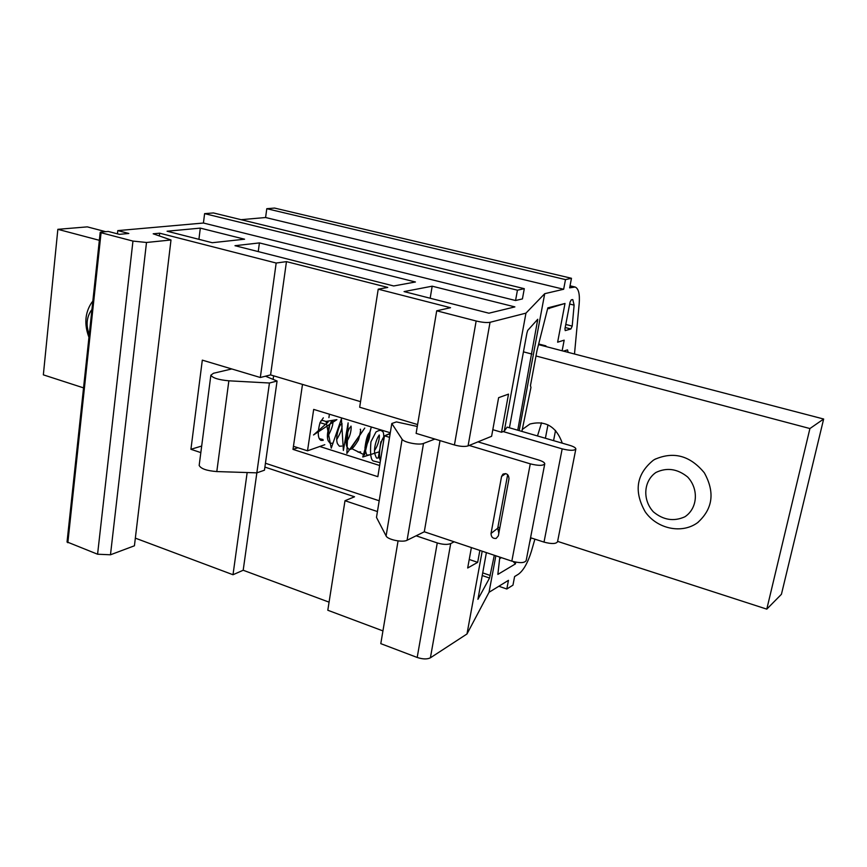 <?xml version="1.0" encoding="UTF-8"?>
<svg xmlns="http://www.w3.org/2000/svg" width="867" height="867" viewBox="0 0 867 867"><rect width="100%" height="100%" fill="white"/><g stroke="black" fill="none" stroke-linecap="round" stroke-linejoin="round"><path stroke-width="1.3" d="M117.435 233.841L117.782 230.611L128.825 233.472L119.375 234.339L108.277 231.446L100.735 232.118L100.204 232.334L101.071 232.735L132.954 241.08L146.501 242.478L170.994 239.986L153.188 233.797L159.658 233.19L276.172 263.037L286.468 261.628L387.766 287.432L378.218 289.177L450.537 307.709L436.708 310.798L476.156 320.996C482.139 322.405 486.777 322.838 490.039 322.296L525.955 313.139L544.714 293.685L563.658 289.253L265.595 217.519L241.113 219.687M524.297 288.678L522.422 298.909L515.562 300.513L517.436 290.185L524.297 288.678L213.423 212.946L204.601 213.64L203.431 223.025L117.782 230.611M265.595 217.519L266.787 208.698L274.579 208.069L571.472 278.285L565.49 279.597L563.658 289.253M515.757 562.163L515.432 563.897L497.853 574.409L499.815 557.113M521.891 431.408L530.951 387.43L530.452 385.587L536.987 350.658L547.836 307.861L565.002 303.472L557.633 342.194L564.179 340.167L562.141 350.788M568.167 352.349L567.538 349.889L563.42 351.113M547.966 424.83L545.397 438.258M571.472 278.285L569.652 287.855L575.157 287.02C578.582 288.548 579.925 294.086 579.189 303.656L574.496 354.007M398.061 540.921L380.797 643.65L417.19 657.457C422.738 659.278 427.138 659.397 430.4 657.815L466.988 633.972L489.042 592.291L495.848 555.78M519.181 430.628L544.714 293.685M489.042 592.291L508.452 580.348L506.816 589.007L498.839 586.255M534.896 539.155L531.471 551.054C527.862 562.726 523.516 570.443 518.412 574.214L514.597 576.566L512.961 585.16L506.816 589.007M555.541 430.433L553.569 440.642M565.186 327.531L570.898 328.972L565.208 330.609L564.959 328.734L570.031 302.182L571.277 299.819L572.664 299.581M569.673 304.035L574.117 305.13L572.784 299.603M574.117 305.13L572.198 326.09L570.898 328.972M530.972 537.876L529.65 542.46M557.633 342.194L564.179 340.167M492.814 429.685L501.527 432.243L504.269 431.127L525.955 313.139M436.708 310.798L416.117 433.381L454.427 444.966C460.258 446.527 464.799 446.841 468.072 445.909L491.611 436.285L498.623 397.671L508.517 394.117L501.527 432.243M234.99 245.697L393.705 285.969L415.434 281.992L259.417 242.912L234.99 245.697M479.863 550.426L477.674 562.347L467.681 568.004L471.388 547.586M454.145 541.799L450.699 543.598C447.437 544.844 442.95 544.617 437.261 542.937L416.138 535.806M466.988 633.972L482.193 551.206M469.231 559.475L477.674 562.347M276.172 263.037L260.317 377.503L202.314 360.141L190.924 449.301L200.83 452.607M159.333 235.932L159.658 233.19M135.35 538.147L233.006 574.734L247.16 472.548M260.317 377.503L270.58 374.912L286.468 261.628M233.006 574.734L243.194 570.248L256.849 472.851L216.804 471.572C206.714 470.792 200.83 468.733 199.172 465.416L199.247 464.831M231.771 368.952L213.488 373.265L210.865 375.183C212.632 377.99 218.625 379.865 228.866 380.808L269.442 383.008L277.072 381.025L265.475 376.202L270.58 374.912L360.553 401.659M382.943 630.905L327.802 610.249L345.001 500.725L354.538 496.78L264.901 467.085M243.194 570.248L329.07 602.153M417.601 424.57L359.675 407.23L378.218 289.177M377.438 511.552L345.001 500.725M486.387 552.615L477.923 599.314L489.541 578.051L494.309 555.27M517.751 430.205L537.757 319.262L527.71 330.414L526.898 333.188L509.428 427.789M498.633 532.891L499.598 527.656M504.269 431.127L507.141 427.117L569.706 445.335C573.629 446.538 575.677 447.74 575.861 448.933C574.463 450.764 569.901 450.742 562.174 448.868L503.153 431.571M404.065 291.583L432.178 286.186L514.89 306.896L488.923 313.204L404.065 291.583M515.562 300.513L203.431 223.025M244.581 239.205L212.231 242.717L167.082 231.218L200.31 228.119L244.581 239.205M67.052 541.94L97.581 554.219L110.477 554.782L134.428 545.787L170.994 239.986M545.928 345.868L538.678 343.982M547.597 308.782L565.002 303.472M499.641 558.673L501.408 557.654M515.432 563.897L513.199 561.567M531.926 354.083L523.451 351.839M517.436 290.185L204.601 213.64M565.49 279.597L266.787 208.698M258.247 251.603L259.417 242.912M201.686 446.039L190.924 449.301M430.173 298.226L432.178 286.186M198.922 239.325L200.31 228.119M535.99 355.979L809.919 428.547L823.65 419.021L781.427 594.296L766.786 609.133L557.611 541.387M809.919 428.547L766.786 609.133M83.546 387.874L43.35 374.847L57.851 229.321L87.296 226.872L105.698 231.684M538.515 344.622L823.65 419.021M57.851 229.321L99.347 240.311M522.237 429.512L529.878 424.05C545.451 420.116 556.267 426.488 562.304 443.178M537.486 435.96L541.55 422.782M390.302 432.774L313.681 409.408L307.514 450.818L293.447 446.31L302.496 384.406L293.003 449.388L377.839 476.677L384.471 435.808L389.554 437.358M390.128 433.782L384.471 435.808M575.818 449.149L557.546 541.734C556.094 543.977 551.575 544.108 544.01 542.113L530.561 537.735M499.858 527.743L497.918 527.114M379.193 500.768L265.443 463.249M277.072 381.025L264.457 470.207L256.838 472.851L269.442 383.008M319.956 446.548L379.659 465.503M273.625 375.823L273.127 379.388M297.912 447.74L293.003 449.388M379.573 449.962L378.435 457.007L379.681 457.397M380.104 446.689L380.916 441.682L381.458 441.856M380.916 441.682L381.61 441.433M307.514 450.818L324.811 444.695M328.907 417.645L329.427 414.209M326.025 421.492L322.622 420.441L320.779 421.026M477.966 441.867L538.537 459.976C542.504 461.222 544.584 462.49 544.779 463.769C543.284 465.828 538.461 465.861 530.279 463.845L469.177 445.454M507.661 474.672L497.712 528.241L498.839 533.205M544.725 464.029L526.171 560.57C524.611 563.084 519.832 563.279 511.833 561.144L424.288 531.785L407.089 540.249C402.722 542.764 387.549 539.653 386.108 535.958L376.484 517.404L391.808 423.508L396.425 421.915L417.276 426.466M440.024 440.609L424.288 531.785M491.036 533.433L501.581 476.417L502.958 474.141C506.642 472.927 508.647 474.444 508.994 478.703L498.352 535.828L496.141 538.45C492.824 538.7 491.123 537.031 491.036 533.433L497.712 528.241M434.92 439.06L423.508 443.438C419.162 445.41 403.686 442.387 402.115 439.266L391.808 423.508M324.811 424.115L320.021 422.641M323.001 439.526L319.284 438.626M327.509 438.247L329.861 424.18M653.317 460.247L654.813 459.358C673.616 451.122 690.132 455.608 704.34 472.829C715.123 492.369 712.847 508.994 697.534 522.714C681.755 534.278 656.958 528.848 645.189 511.758C633.658 491.275 636.367 474.108 653.317 460.247M655.961 472.45C666.864 467.259 677.42 468.776 687.618 476.98C699.008 489.075 697.61 508.441 684.865 516.797C673.832 521.739 663.342 520.092 653.393 511.866C642.317 499.912 643.498 480.99 655.961 472.45M88.954 337.317C84.099 324.496 84.944 313.009 91.49 302.854L92.823 301.163M89.258 334.532C85.909 325.645 86.505 317.712 91.035 310.722L91.924 309.595M430.4 657.815L450.699 543.598M468.072 445.909L490.039 322.296M454.427 444.966L476.156 320.996M417.19 657.457L437.261 542.937M573.358 286.988L569.966 286.175M67.832 542.72L101.071 232.735M97.581 554.219L132.954 241.08M110.477 554.782L146.501 242.478M549.277 308.63L548.724 308.489M482.16 575.515L489.541 578.051M490.278 575.482L482.648 572.859M536.489 320.627L537.659 320.92M565.772 324.464L572.198 326.09M228.866 380.808L216.804 471.572M562.174 448.868L544.01 542.113M530.279 463.845L511.833 561.144M423.508 443.438L407.089 540.249M402.115 439.266L386.108 535.958M505.678 473.588L501.581 476.417M67.03 542.059L100.204 232.334M570.042 285.796L574.799 286.934M328.062 422.121L313.529 434.963L336.905 419.639L326.057 421.416L331.259 448.152L341.414 418.826L343.375 450.472L348.122 422.836L346.865 453.474L364.747 428.07L351.048 448.282L364.508 454.958L371.152 427.55L362.764 456.996L379.28 451.805M383.593 440.718C383.994 434.616 383.593 431.56 382.38 431.528C381.328 429.902 379.182 430.054 375.953 432.004L370.935 441.812C370.014 452.921 370.708 459.272 372.994 460.876L380.114 462.664M390.204 433.359L384.872 435.668M384.406 436.231C378.445 442.506 379.052 461.32 380.483 460.399M323.185 440.36L320.92 440.403L319.825 439.471C317.69 436.643 317.766 431.007 320.042 422.576L323.337 417.84M328.051 436.09C332.039 428.482 333.546 423.529 332.592 421.254L332.722 420.636L332.05 421.08C330.37 421.362 325.569 434.248 328.17 440.75L330.121 443.308L332.451 443.221M336.656 439.688C340.753 432.611 342.508 427.81 341.934 425.274L341.999 423.464L341.099 424.169C339.257 424.993 334.998 437.629 337.491 443.752L339.387 446.223L341.793 446.082M346.02 442.408C352.435 434.334 351.081 423.573 350.994 426.542M350.994 426.347L350.452 427.052C348.632 427.865 344.362 440.664 346.876 446.754L348.707 449.16C349.856 448.781 351.113 452.422 358.505 439.797C362.33 426.163 359.534 430.26 360.336 429.219L360.509 429.219M358.093 452.119L360.639 451.87M364.931 447.849C371.228 438.236 369.83 430.596 369.754 432.427M369.732 432.102L369.971 432.254C367.727 433.63 366.058 438.93 364.942 448.163C366.069 453.69 366.936 455.999 367.543 455.099L370.155 454.785M374.49 450.58C380.288 442.203 379.388 433.164 379.226 435.407M379.193 435.006L379.345 435.299C378.196 435.245 373.439 446.137 374.739 453.571C375.877 457.072 376.646 458.578 377.047 458.09L379.746 457.711M210.865 375.183L199.172 465.416M697.534 522.714L698.249 522.194M654.813 459.358L655.582 458.925"/></g></svg>
